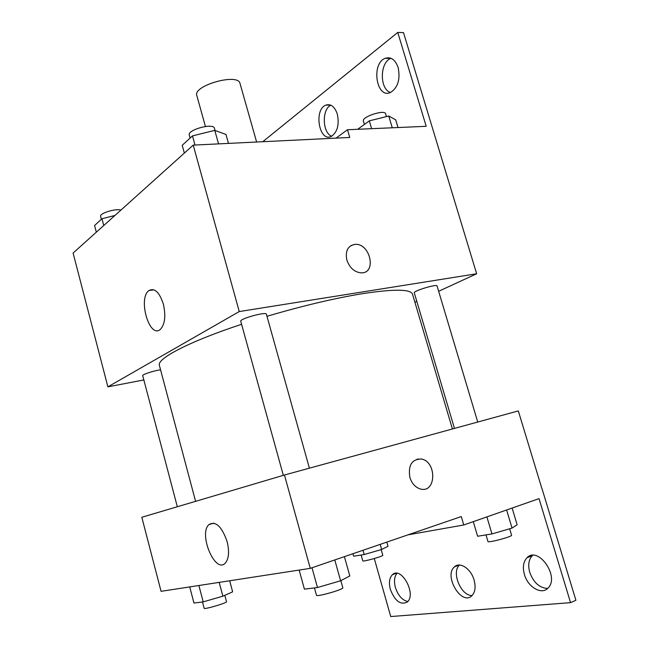<?xml version="1.0" encoding="UTF-8"?>
<svg xmlns="http://www.w3.org/2000/svg" width="649" height="649" viewBox="0 0 649 649"><rect width="100%" height="100%" fill="white"/><g stroke="black" fill="none" stroke-linecap="round" stroke-linejoin="round"><path stroke-width="0.97" d="M256.623 142.017L240.008 83.445C238.313 72.729 192.688 85.546 196.825 95.581L205.425 126.458M143.835 379.949L107.888 386.853L73.094 253.061L193.215 145.125L349.77 137.458L347.491 129.727L426.198 126.312L397.756 32.45L403.508 32.596L476.658 273.764L438.651 291.287M160.563 369.808C153.756 370.709 141.961 374.587 142.707 375.666L177.331 506.747M416.812 301.355L414.906 302.239M107.888 386.853L239.246 311.561L476.658 273.764M477.737 422.028L437.053 285.941C437.037 283.735 413.056 290.987 414.281 292.821L454.454 428.413M309.403 468.172L266.382 314.189C266.341 311.382 239.335 318.846 240.747 321.279L283.329 475.336M452.418 428.973L412.545 294.273C410.841 289.089 394.292 288.87 362.913 293.599C334.649 298.224 302.669 305.793 266.966 316.314M241.582 324.289C188.656 341.747 156.555 358.783 159.394 365.436L195.584 501.336M163.37 304.146C165.982 316.063 164.943 324.5 160.254 329.457C149.351 338.973 137.637 298.061 149.019 290.517C154.681 287.71 159.467 292.253 163.37 304.146M239.246 311.561L193.215 145.125M346.882 260.144C345.09 251.025 347.783 245.768 354.971 244.373C370.06 242.831 377.045 273.083 361.461 272.864C354.646 272.337 349.779 268.094 346.882 260.144M361.461 272.864C377.037 273.083 370.052 242.84 354.962 244.381L351.068 245.525M262.756 141.717L397.756 32.45M390.447 92.483C379.422 89.124 379.706 62.158 390.941 58.345L391.055 58.305M331.704 136.201C322.358 133.013 321.636 109.186 330.86 105.195M336.036 138.132L347.491 129.727M398.129 67.488C400.474 79.235 397.967 87.542 390.617 92.409C376.452 99.435 370.766 63.513 385.246 58.305C390.982 56.577 395.273 59.635 398.129 67.488M337.293 114.029C339.451 124.705 337.464 132.161 331.306 136.404C319.259 142.618 313.459 109.722 325.806 105.13C330.836 103.589 334.665 106.558 337.293 114.029M542.077 488.867L575.906 600.268L570.552 602.653L539.035 498.635L463.767 524.984L461.293 516.563L310.263 568.354L161.074 591.328L141.815 517.269L284.449 475.011L518.308 410.914L541.988 488.884M374.286 558.554L390.739 616.55L570.552 602.653M227.134 541.631C229.486 551.528 228.894 558.659 225.357 563.032C215.217 574.365 198.18 533.827 208.946 524.579C215.752 520.774 221.82 526.461 227.134 541.631M310.263 568.354L284.449 475.011M409.876 477.445C408.018 465.349 411.791 459.208 421.185 459.013C436.785 461.171 436.517 493.11 420.755 489.078C415.587 487.642 411.961 483.765 409.876 477.445M420.747 489.078C436.509 493.11 436.777 461.171 421.177 459.021L417.072 459.159M472.115 595.522C460.936 596.033 451.12 572.061 459.508 565.036M547.618 588.456C539.506 587.978 533.543 582.591 529.738 572.296C527.807 565.133 528.667 559.6 532.318 555.674L532.667 555.366M407.799 601.493C402.242 600.252 398.113 595.595 395.419 587.523C393.821 581.342 394.332 576.612 396.969 573.343M463.767 524.984L407.994 534.841M474.103 580.084C475.912 587.004 475.182 592.212 471.904 595.725C461.585 606.255 443.429 575.687 454.487 566.837C459.857 561.393 471.036 568.751 474.103 580.084M524.408 574.462C522.469 567.275 523.329 561.71 526.972 557.783C538.11 545.558 560.201 576.977 547.934 588.148C541.509 595.222 527.767 586.98 524.408 574.462M390.365 589.43C388.67 582.713 389.368 577.788 392.458 574.657C401.277 565.887 416.861 594.411 407.239 602.061C400.538 605.274 394.917 601.063 390.365 589.43M189.719 586.915L193.962 603.051L203.21 601.883L222.875 596.188L232.65 591.847L229.681 580.766M222.875 596.188L219.192 582.38M203.21 601.883L198.886 585.503M224.797 595.336L226.501 601.72C227.458 602.824 203.924 609.752 204.159 608.291L202.488 601.972M299.157 570.065L304.422 589.162L317.475 587.523L340.611 580.782L349.819 575.955L344.4 556.647M340.611 580.782L334.787 559.949M317.475 587.523L311.999 567.761M340.839 580.668L342.818 587.759C344.043 589.373 316.274 597.267 316.477 595.247L314.449 587.905M352.959 553.719L353.664 556.225L364.219 554.53L381.644 549.484L388.013 546.288L386.812 542.11M381.644 549.484L380.192 544.381M364.219 554.53L363.018 550.263M381.198 549.614L382.796 555.228C383.648 556.217 362.564 562.099 362.775 560.817L361.136 555.025M473.291 521.65L477.607 536.252L491.958 533.932L512.045 528.091L517.123 524.757L512.118 508.053M512.045 528.091L506.626 509.976M491.958 533.932L486.896 516.888M509.652 528.789L511.574 535.222C512.637 536.577 487.748 543.189 487.951 541.501L485.996 534.898M96.336 232.18L94.576 225.503L101.966 218.737L114.938 215.468M103.751 225.511L101.966 218.737M120.917 210.089C115.855 208.215 99.216 213.391 100.627 216.385L101.39 219.273M184.357 153.083L182.207 145.295L192.477 135.892L214.77 130.376L225.966 134.448L228.48 143.397M218.543 143.883L214.77 130.376M195.008 145.035L192.477 135.892M215.046 130.481L214.43 128.291C213.578 122.62 187.099 129.8 189.289 135.106L190.1 138.067M357.688 129.289L369.313 120.86L388.743 116.009L395.712 119.87L398.015 127.537M392.272 127.78L388.743 116.009M371.634 128.68L369.313 120.86M386.431 116.585L385.587 113.786C384.857 109.219 361.501 116.885 363.399 121.047L364.397 124.421M149.019 290.517L153.959 289.843M325.806 105.13L330.406 105.008M385.246 58.305L390.941 58.345M208.946 524.579L213.854 523.143M392.458 574.657L396.182 573.294M526.972 557.783L532.318 555.674M454.487 566.837L459.232 565.028"/></g></svg>
